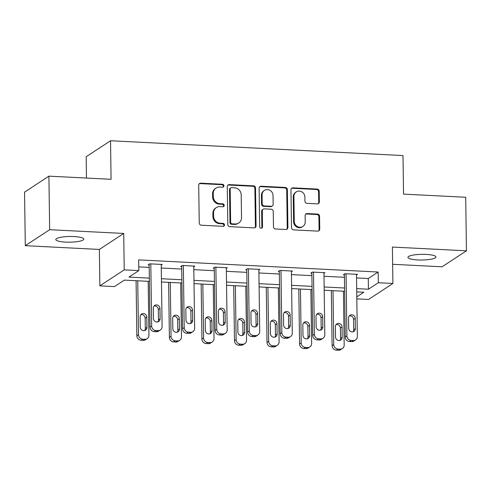 <?xml version="1.0" encoding="UTF-8"?>
<svg xmlns="http://www.w3.org/2000/svg" width="491" height="491" viewBox="0 0 491 491"><rect width="100%" height="100%" fill="white"/><g stroke="black" fill="none" stroke-linecap="round" stroke-linejoin="round"><path stroke-width="0.74" d="M223.945 185.813A1.504 1.399 56.7 0 0 222.491 184.266L200.733 183.168A2.148 2.001 56.7 0 0 198.714 185.162L199.242 223.006A2.148 2.001 56.7 0 0 201.322 225.216L223.074 226.314A1.504 1.399 56.7 0 0 224.491 224.915A1.504 1.399 56.7 0 0 223.037 223.374L220.22 223.233A6.874 6.414 56.7 0 1 213.573 216.169L213.53 213.014A6.874 6.414 56.7 0 1 216.31 207.601A6.874 6.414 56.7 0 1 219.986 206.619L222.804 206.766A1.504 1.399 56.7 0 0 224.215 205.367A1.504 1.399 56.7 0 0 222.761 203.82L219.95 203.679A6.874 6.414 56.7 0 1 213.303 196.615L213.254 193.466A6.874 6.414 56.7 0 1 216.04 188.053A6.874 6.414 56.7 0 1 219.716 187.065L222.527 187.212A1.504 1.399 56.7 0 0 223.945 185.813M222.969 187.163A1.504 1.399 56.7 0 0 221.828 184.696L200.076 183.597A2.148 2.001 56.7 0 0 199.278 183.72M223.515 226.265A1.504 1.399 56.7 0 0 222.374 223.804L219.563 223.663L220.22 223.233M223.245 206.711A1.504 1.399 56.7 0 0 222.104 204.25L219.287 204.109L219.95 203.679M426.151 254.406A14 2.842 179.2 0 0 407.935 257.364A14 2.842 179.2 0 0 417.718 259.935A14 2.842 179.2 0 0 435.934 256.971A14 2.842 179.2 0 0 426.151 254.406M74.024 236.564A14 2.842 179.2 0 0 55.814 239.528A14 2.842 179.2 0 0 65.598 242.094A14 2.842 179.2 0 0 83.814 239.135A14 2.842 179.2 0 0 74.024 236.564M317.346 203.882A2.148 2.001 56.7 0 0 319.365 201.887L319.218 191.269A2.148 2.001 56.7 0 0 317.137 189.06L292.98 187.838A2.148 2.001 56.7 0 0 290.96 189.839L291.488 227.683A2.148 2.001 56.7 0 0 293.563 229.886L317.726 231.114A2.148 2.001 56.7 0 0 319.745 229.113L319.567 216.285A2.148 2.001 56.7 0 0 317.487 214.082L307.145 213.56A2.148 2.001 56.7 0 0 305.132 215.555L305.218 221.914A5.745 5.358 56.7 0 1 302.892 226.443A5.745 5.358 56.7 0 1 297.251 226.48A5.745 5.358 56.7 0 1 294.262 221.361L293.919 196.449A5.745 5.358 56.7 0 1 296.239 191.92A5.745 5.358 56.7 0 1 301.885 191.883A5.745 5.358 56.7 0 1 304.868 197.001L304.929 201.157A2.148 2.001 56.7 0 0 307.004 203.36L317.346 203.882M356.534 277.912L368.275 278.507L378.15 272.026L378.303 282.736L392.904 283.473L368.545 299.461L356.822 298.872M48.91 176.152L49.659 229.702L25.299 245.684L24.55 192.134L48.91 176.152L111.076 179.301L110.536 140.745L403.001 155.561L403.541 194.117L465.701 197.265L466.45 250.815L392.395 247.059L392.904 283.473M25.299 245.684L99.354 249.44L123.714 233.452L49.659 229.702M123.714 233.452L124.223 269.866L138.824 270.602L128.949 277.084L149.338 278.121M378.15 272.026L138.677 259.892L138.824 270.602M255.535 188.041A2.148 2.001 56.7 0 0 253.46 185.837L229.297 184.61A2.148 2.001 56.7 0 0 227.278 186.611L227.806 224.455A2.148 2.001 56.7 0 0 229.886 226.664L254.043 227.885A2.148 2.001 56.7 0 0 256.063 225.885L255.535 188.041L254.878 188.476A2.148 2.001 56.7 0 0 252.797 186.267L228.64 185.046A2.148 2.001 56.7 0 0 227.842 185.168M261.138 186.224L285.302 187.452A2.148 2.001 56.7 0 1 287.376 189.655L287.904 227.499A2.148 2.001 56.7 0 1 285.885 229.5L275.543 228.978A2.148 2.001 56.7 0 1 273.469 226.768L273.254 211.418A2.148 2.001 56.7 0 0 271.179 209.215L264.318 208.865A2.148 2.001 56.7 0 0 262.298 210.866L262.525 226.842A1.504 1.399 56.7 0 1 260.439 228.039A1.504 1.399 56.7 0 1 259.659 226.701L259.119 188.225A2.148 2.001 56.7 0 1 261.138 186.224L260.482 186.654L284.639 187.881L285.302 187.452M392.634 264.293L442.09 266.797L466.45 250.815M110.536 140.745L86.177 156.727L86.471 178.055M138.775 266.883L149.184 267.411M161.281 268.018L181.731 269.056M193.822 269.669L214.272 270.707M226.363 271.32L246.813 272.352M258.904 272.965L279.354 274.003M291.445 274.616L311.895 275.654M323.992 276.261L344.443 277.298M161.238 265.14L162.269 264.465L149.755 263.833L148.11 264.913L149.154 264.962M193.779 266.791L194.817 266.11L182.296 265.478L180.651 266.558L181.695 266.613M226.326 268.436L227.358 267.761L214.843 267.129L213.192 268.209L214.236 268.258M258.867 270.087L259.899 269.412L247.384 268.773L245.733 269.854L246.777 269.909M291.409 271.738L292.44 271.057L279.925 270.424L278.28 271.505L279.324 271.56M323.95 273.383L324.981 272.708L312.466 272.075L310.821 273.156L311.865 273.205M356.491 275.034L357.528 274.352L345.007 273.72L343.362 274.8L344.406 274.856M149.381 281.38L124.34 280.109L114.464 286.591L99.863 285.854L124.223 269.866M99.354 249.44L99.863 285.854M356.681 288.622L368.428 289.217L378.303 282.736M161.429 278.728L181.879 279.766M193.97 280.379L214.42 281.417M226.511 282.03L246.961 283.062M259.058 283.675L279.508 284.712M291.599 285.326L312.049 286.363M324.14 286.971L344.59 288.008M356.797 296.846L363.819 292.243L356.73 291.881M344.633 291.267L324.183 290.236M312.092 289.622L291.642 288.585M279.551 287.971L259.101 286.934M247.01 286.327L226.56 285.289M214.469 284.676L194.019 283.638M181.922 283.025L161.471 281.994M368.275 278.507L368.428 289.217M216.04 188.053L215.383 188.483A6.874 6.414 56.7 0 0 212.597 193.896L213.254 193.466M219.287 204.109A6.874 6.414 56.7 0 1 212.64 197.051L212.597 193.896M216.31 207.601L215.653 208.037A6.874 6.414 56.7 0 0 212.873 213.45L213.53 213.014M219.563 223.663A6.874 6.414 56.7 0 1 212.916 216.605L212.873 213.45M254.841 227.763A2.148 2.001 56.7 0 0 255.406 226.32L254.878 188.476M231.592 187.666A1.504 1.399 56.7 0 0 230.181 189.066L230.641 222.288A1.504 1.399 56.7 0 0 232.096 223.835L235.066 223.982A6.874 6.414 56.7 0 0 238.743 223A6.874 6.414 56.7 0 0 241.523 217.587L241.204 194.878A6.874 6.414 56.7 0 0 234.557 187.82L231.592 187.666M230.788 187.887L230.126 188.317A1.504 1.399 56.7 0 0 229.518 189.501L230.181 189.066M238.743 223L238.08 223.43A6.874 6.414 56.7 0 1 234.403 224.418L231.439 224.264A1.504 1.399 56.7 0 1 229.984 222.718L229.518 189.501M286.683 229.371A2.148 2.001 56.7 0 0 287.247 227.934L286.719 190.085A2.148 2.001 56.7 0 0 284.639 187.881M263.17 209.172L262.513 209.608A2.148 2.001 56.7 0 0 261.642 211.296L261.863 227.278L262.525 226.842M261.55 228.192A1.504 1.399 56.7 0 0 261.863 227.278M273.033 195.492A5.745 5.358 56.7 0 0 270.044 190.373A5.745 5.358 56.7 0 0 264.404 190.416A5.745 5.358 56.7 0 0 262.077 194.939L262.2 203.716A2.148 2.001 56.7 0 0 264.275 205.925L271.136 206.269A2.148 2.001 56.7 0 0 273.156 204.274L273.033 195.492M264.404 190.416L263.747 190.846A5.745 5.358 56.7 0 0 261.421 195.369L262.077 194.939M272.284 205.962L271.627 206.398A2.148 2.001 56.7 0 1 270.48 206.705L263.618 206.355A2.148 2.001 56.7 0 1 261.543 204.152L261.421 195.369M260.482 186.654A2.148 2.001 56.7 0 0 259.684 186.783M296.239 191.92L295.582 192.355A5.745 5.358 56.7 0 0 293.256 196.879L293.919 196.449M302.892 226.443L302.235 226.873A5.745 5.358 56.7 0 1 296.595 226.916A5.745 5.358 56.7 0 1 293.606 221.791L293.256 196.879M318.524 230.985A2.148 2.001 56.7 0 0 319.082 229.543L318.905 216.721A2.148 2.001 56.7 0 0 316.83 214.512L306.488 213.99A2.148 2.001 56.7 0 0 305.69 214.113M318.143 203.759A2.148 2.001 56.7 0 0 318.708 202.317L318.555 191.699A2.148 2.001 56.7 0 0 316.48 189.495L292.317 188.268A2.148 2.001 56.7 0 0 291.525 188.397M136.081 280.705L136.854 335.764A4.376 4.081 -123.3 0 0 141.083 340.263L143.169 340.367A4.376 4.081 -123.3 0 0 145.508 339.741L147.159 338.661A4.376 4.081 56.7 0 0 148.926 335.212L148.178 281.318M147.159 338.661A4.376 4.081 56.7 0 1 144.814 339.287L142.728 339.183A4.376 4.081 56.7 0 1 138.499 334.684L137.744 280.791M144.612 330.566A3.498 3.265 56.7 0 0 145.299 328.485L145.152 318.205A3.498 3.265 56.7 0 0 140.807 314.706M146.944 327.405L146.797 317.125A3.498 3.265 56.7 0 0 141.543 314.031A3.498 3.265 56.7 0 0 140.125 316.787L140.266 327.067A3.498 3.265 56.7 0 0 145.526 330.167A3.498 3.265 56.7 0 0 146.944 327.405L145.299 328.485M161.226 264.41L162.098 326.57A4.376 4.081 56.7 0 1 157.985 330.646L155.899 330.541A4.376 4.081 56.7 0 1 151.67 326.042L150.798 263.882M149.141 264.232L150.019 327.123L151.67 326.042M160.109 318.763A3.498 3.265 -123.3 0 1 155.26 321.55A3.498 3.265 -123.3 0 1 153.438 318.426L153.29 308.145A3.498 3.265 -123.3 0 1 158.145 305.365A3.498 3.265 -123.3 0 1 159.968 308.483L160.109 318.763L158.464 319.844A3.498 3.265 -123.3 0 1 157.783 321.924M153.978 306.065A3.498 3.265 -123.3 0 1 158.323 309.563L158.464 319.844M160.324 330.02L158.679 331.1A4.376 4.081 -123.3 0 1 156.341 331.726L154.254 331.621A4.376 4.081 -123.3 0 1 150.019 327.123M168.628 282.356L169.395 337.415A4.376 4.081 -123.3 0 0 173.624 341.908L175.71 342.012A4.376 4.081 -123.3 0 0 178.055 341.386L179.7 340.306A4.376 4.081 56.7 0 0 181.467 336.863L180.719 282.963M179.7 340.306A4.376 4.081 56.7 0 1 177.355 340.932L175.275 340.828A4.376 4.081 56.7 0 1 171.04 336.335L170.285 282.435M177.153 332.217A3.498 3.265 56.7 0 0 177.84 330.136L177.693 319.856A3.498 3.265 56.7 0 0 173.348 316.357M179.485 329.056L179.344 318.776A3.498 3.265 56.7 0 0 174.084 315.676A3.498 3.265 56.7 0 0 172.666 318.438L172.807 328.718A3.498 3.265 56.7 0 0 178.067 331.812A3.498 3.265 56.7 0 0 179.485 329.056L177.84 330.136M201.169 284.001L201.936 339.06A4.376 4.081 -123.3 0 0 206.171 343.559L208.252 343.663A4.376 4.081 -123.3 0 0 210.596 343.037L212.241 341.957A4.376 4.081 56.7 0 0 214.015 338.508L213.26 284.614M212.241 341.957A4.376 4.081 56.7 0 1 209.903 342.583L207.816 342.479A4.376 4.081 56.7 0 1 203.581 337.98L202.832 284.086M209.7 333.868A3.498 3.265 56.7 0 0 210.381 331.787L210.24 321.501A3.498 3.265 56.7 0 0 205.895 318.002M212.026 330.707L211.885 320.42A3.498 3.265 56.7 0 0 206.625 317.327A3.498 3.265 56.7 0 0 205.207 320.083L205.355 330.363A3.498 3.265 56.7 0 0 210.608 333.463A3.498 3.265 56.7 0 0 212.026 330.707L210.381 331.787M193.773 266.061L194.639 328.221A4.376 4.081 56.7 0 1 190.526 332.29L188.44 332.186A4.376 4.081 56.7 0 1 184.211 327.693L183.339 265.533M181.682 265.883L182.56 328.774L184.211 327.693M192.656 320.414A3.498 3.265 -123.3 0 1 187.801 323.195A3.498 3.265 -123.3 0 1 185.979 320.077L185.837 309.796A3.498 3.265 -123.3 0 1 190.692 307.01A3.498 3.265 -123.3 0 1 192.509 310.134L192.656 320.414L191.005 321.495A3.498 3.265 -123.3 0 1 190.324 323.575M186.519 307.716A3.498 3.265 -123.3 0 1 190.864 311.214L191.005 321.495M192.865 331.664L191.22 332.745A4.376 4.081 -123.3 0 1 188.882 333.371L186.795 333.266A4.376 4.081 -123.3 0 1 182.56 328.774M226.314 267.705L227.18 329.866A4.376 4.081 56.7 0 1 223.067 333.941L220.981 333.837A4.376 4.081 56.7 0 1 216.752 329.338L215.88 267.178M214.229 267.527L215.107 330.418L216.752 329.338M225.197 322.065A3.498 3.265 -123.3 0 1 220.342 324.846A3.498 3.265 -123.3 0 1 218.52 321.722L218.378 311.441A3.498 3.265 -123.3 0 1 223.233 308.661A3.498 3.265 -123.3 0 1 225.05 311.779L225.197 322.065L223.552 323.146A3.498 3.265 -123.3 0 1 222.865 325.226M219.06 309.361A3.498 3.265 -123.3 0 1 223.405 312.859L223.552 323.146M225.412 333.315L223.761 334.396A4.376 4.081 -123.3 0 1 221.423 335.022L219.336 334.917A4.376 4.081 -123.3 0 1 215.107 330.418M233.71 285.652L234.477 340.711A4.376 4.081 -123.3 0 0 238.712 345.204L240.799 345.314A4.376 4.081 -123.3 0 0 243.137 344.688L244.782 343.608A4.376 4.081 56.7 0 0 246.556 340.159L245.801 286.265M244.782 343.608A4.376 4.081 56.7 0 1 242.444 344.234L240.357 344.123A4.376 4.081 56.7 0 1 236.122 339.631L235.373 285.737M242.241 335.513A3.498 3.265 56.7 0 0 242.922 333.432L242.781 323.152A3.498 3.265 56.7 0 0 238.436 319.653M244.567 332.352L244.426 322.071A3.498 3.265 56.7 0 0 239.166 318.978A3.498 3.265 56.7 0 0 237.748 321.734L237.896 332.014A3.498 3.265 56.7 0 0 243.149 335.108A3.498 3.265 56.7 0 0 244.567 332.352L242.922 333.432M266.251 287.296L267.018 342.362A4.376 4.081 -123.3 0 0 271.253 346.855L273.34 346.959A4.376 4.081 -123.3 0 0 275.678 346.333L277.323 345.253A4.376 4.081 56.7 0 0 279.097 341.81L278.342 287.91M277.323 345.253A4.376 4.081 56.7 0 1 274.985 345.879L272.898 345.774A4.376 4.081 56.7 0 1 268.669 341.282L267.914 287.382M274.782 337.164A3.498 3.265 56.7 0 0 275.463 335.083L275.322 324.803A3.498 3.265 56.7 0 0 270.977 321.298M277.114 334.003L276.967 323.722A3.498 3.265 56.7 0 0 271.707 320.623A3.498 3.265 56.7 0 0 270.296 323.379L270.437 333.665A3.498 3.265 56.7 0 0 275.697 336.758A3.498 3.265 56.7 0 0 277.114 334.003L275.463 335.083M298.792 288.947L299.565 344.007A4.376 4.081 -123.3 0 0 303.794 348.506L305.881 348.61A4.376 4.081 -123.3 0 0 308.219 347.984L309.87 346.904A4.376 4.081 56.7 0 0 311.638 343.454L310.889 289.561M309.87 346.904A4.376 4.081 56.7 0 1 307.526 347.53L305.439 347.425A4.376 4.081 56.7 0 1 301.21 342.927L300.455 289.033M307.323 338.808A3.498 3.265 56.7 0 0 308.01 336.728L307.863 326.447A3.498 3.265 56.7 0 0 303.518 322.949M309.655 335.648L309.508 325.367A3.498 3.265 56.7 0 0 304.254 322.274A3.498 3.265 56.7 0 0 302.837 325.03L302.978 335.31A3.498 3.265 56.7 0 0 308.238 338.409A3.498 3.265 56.7 0 0 309.655 335.648L308.01 336.728M258.855 269.356L259.721 331.517A4.376 4.081 56.7 0 1 255.608 335.592L253.528 335.482A4.376 4.081 56.7 0 1 249.293 330.989L248.428 268.829M246.77 269.178L247.648 332.069L249.293 330.989M257.738 323.71A3.498 3.265 -123.3 0 1 252.883 326.49A3.498 3.265 -123.3 0 1 251.061 323.373L250.919 313.092A3.498 3.265 -123.3 0 1 255.774 310.312A3.498 3.265 -123.3 0 1 257.597 313.43L257.738 323.71L256.093 324.79A3.498 3.265 -123.3 0 1 255.406 326.871M251.601 311.012A3.498 3.265 -123.3 0 1 255.946 314.51L256.093 324.79M257.953 334.966L256.308 336.047A4.376 4.081 -123.3 0 1 253.964 336.673L251.877 336.562A4.376 4.081 -123.3 0 1 247.648 332.069M291.396 271.007L292.268 333.168A4.376 4.081 56.7 0 1 288.156 337.237L286.069 337.133A4.376 4.081 56.7 0 1 281.834 332.64L280.969 270.48M279.311 270.829L280.189 333.72L281.834 332.64M290.279 325.361A3.498 3.265 -123.3 0 1 285.424 328.141A3.498 3.265 -123.3 0 1 283.608 325.024L283.46 314.737A3.498 3.265 -123.3 0 1 288.315 311.957A3.498 3.265 -123.3 0 1 290.138 315.081L290.279 325.361L288.634 326.441A3.498 3.265 -123.3 0 1 287.953 328.522M284.148 312.657A3.498 3.265 -123.3 0 1 288.493 316.161L288.634 326.441M290.494 336.611L288.849 337.691A4.376 4.081 -123.3 0 1 286.505 338.317L284.424 338.213A4.376 4.081 -123.3 0 1 280.189 333.72M323.937 272.652L324.809 334.813A4.376 4.081 56.7 0 1 320.697 338.888L318.61 338.784A4.376 4.081 56.7 0 1 314.375 334.285L313.51 272.124M311.853 272.474L312.73 335.365L314.375 334.285M322.82 327.006A3.498 3.265 -123.3 0 1 317.965 329.792A3.498 3.265 -123.3 0 1 316.149 326.668L316.001 316.388A3.498 3.265 -123.3 0 1 320.856 313.608A3.498 3.265 -123.3 0 1 322.679 316.726L322.82 327.006L321.175 328.086A3.498 3.265 -123.3 0 1 320.494 330.167M316.689 314.308A3.498 3.265 -123.3 0 1 321.034 317.806L321.175 328.086M323.035 338.262L321.39 339.342A4.376 4.081 -123.3 0 1 319.052 339.968L316.965 339.864A4.376 4.081 -123.3 0 1 312.73 335.365M356.484 274.303L357.35 336.464A4.376 4.081 56.7 0 1 353.238 340.533L351.151 340.429A4.376 4.081 56.7 0 1 346.922 335.936L346.051 273.775M344.394 274.125L345.271 337.016L346.922 335.936M355.367 328.657A3.498 3.265 -123.3 0 1 350.513 331.437A3.498 3.265 -123.3 0 1 348.69 328.319L348.549 318.039A3.498 3.265 -123.3 0 1 353.403 315.253A3.498 3.265 -123.3 0 1 355.22 318.377L355.367 328.657L353.716 329.737A3.498 3.265 -123.3 0 1 353.035 331.818M349.23 315.958A3.498 3.265 -123.3 0 1 353.575 319.457L353.716 329.737M355.576 339.907L353.931 340.987A4.376 4.081 -123.3 0 1 351.593 341.613L349.506 341.509A4.376 4.081 -123.3 0 1 345.271 337.016M331.333 290.598L332.106 345.658A4.376 4.081 -123.3 0 0 336.335 350.151L338.422 350.255A4.376 4.081 -123.3 0 0 340.76 349.629L342.411 348.549A4.376 4.081 56.7 0 0 344.179 345.105L343.43 291.206M342.411 348.549A4.376 4.081 56.7 0 1 340.067 349.175L337.98 349.07A4.376 4.081 56.7 0 1 333.751 344.578L332.996 290.678M339.864 340.459A3.498 3.265 56.7 0 0 340.551 338.379L340.404 328.098A3.498 3.265 56.7 0 0 336.059 324.6M342.196 337.299L342.055 327.018A3.498 3.265 56.7 0 0 336.795 323.919A3.498 3.265 56.7 0 0 335.378 326.681L335.519 336.961A3.498 3.265 56.7 0 0 340.779 340.054A3.498 3.265 56.7 0 0 342.196 337.299L340.551 338.379M221.828 184.696L222.491 184.266M222.374 223.804L223.037 223.374M222.104 204.25L222.761 203.82M212.64 197.051L213.303 196.615M212.916 216.605L213.573 216.169M200.076 183.597L200.733 183.168M255.406 226.32L256.063 225.885M228.64 185.046L229.297 184.61M252.797 186.267L253.46 185.837M229.984 222.718L230.641 222.288M231.439 224.264L232.096 223.835M234.403 224.418L235.066 223.982M286.719 190.085L287.376 189.655M287.247 227.934L287.904 227.499M261.642 211.296L262.298 210.866M261.543 204.152L262.2 203.716M263.618 206.355L264.275 205.925M270.48 206.705L271.136 206.269M293.606 221.791L294.262 221.361M306.488 213.99L307.145 213.56M316.83 214.512L317.487 214.082M318.905 216.721L319.567 216.285M319.082 229.543L319.745 229.113M292.317 188.268L292.98 187.838M316.48 189.495L317.137 189.06M318.555 191.699L319.218 191.269M318.708 202.317L319.365 201.887M138.499 334.684L136.854 335.764M142.728 339.183L141.083 340.263M144.814 339.287L143.169 340.367M145.152 318.205L146.797 317.125M156.341 331.726L157.985 330.646M154.254 331.621L155.899 330.541M159.968 308.483L158.323 309.563M171.04 336.335L169.395 337.415M175.275 340.828L173.624 341.908M177.355 340.932L175.71 342.012M177.693 319.856L179.344 318.776M203.581 337.98L201.936 339.06M207.816 342.479L206.171 343.559M209.903 342.583L208.252 343.663M210.24 321.501L211.885 320.42M188.882 333.371L190.526 332.29M186.795 333.266L188.44 332.186M192.509 310.134L190.864 311.214M221.423 335.022L223.067 333.941M219.336 334.917L220.981 333.837M225.05 311.779L223.405 312.859M236.122 339.631L234.477 340.711M240.357 344.123L238.712 345.204M242.444 344.234L240.799 345.314M242.781 323.152L244.426 322.071M268.669 341.282L267.018 342.362M272.898 345.774L271.253 346.855M274.985 345.879L273.34 346.959M275.322 324.803L276.967 323.722M301.21 342.927L299.565 344.007M305.439 347.425L303.794 348.506M307.526 347.53L305.881 348.61M307.863 326.447L309.508 325.367M253.964 336.673L255.608 335.592M251.877 336.562L253.528 335.482M257.597 313.43L255.946 314.51M286.505 338.317L288.156 337.237M284.424 338.213L286.069 337.133M290.138 315.081L288.493 316.161M319.052 339.968L320.697 338.888M316.965 339.864L318.61 338.784M322.679 316.726L321.034 317.806M351.593 341.613L353.238 340.533M349.506 341.509L351.151 340.429M355.22 318.377L353.575 319.457M333.751 344.578L332.106 345.658M337.98 349.07L336.335 350.151M340.067 349.175L338.422 350.255M340.404 328.098L342.055 327.018"/></g></svg>
